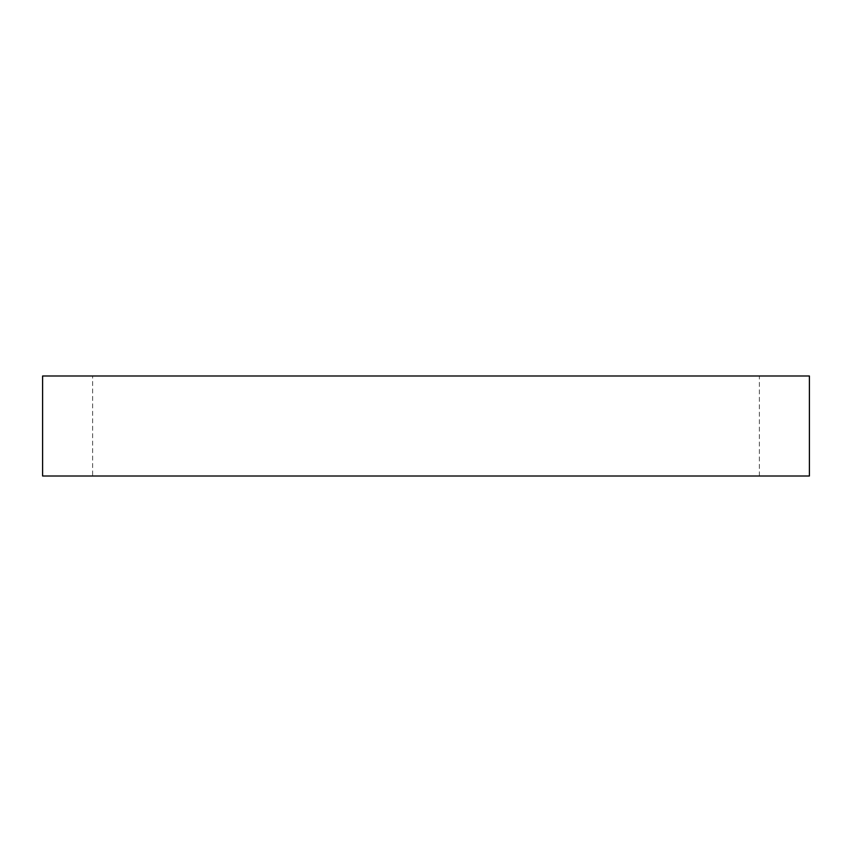<?xml version="1.0" encoding="UTF-8"?>
<svg xmlns="http://www.w3.org/2000/svg" width="852" height="852" viewBox="0 0 852 852"><rect width="100%" height="100%" fill="white"/><g stroke="black" fill="none" stroke-linecap="round" stroke-linejoin="round"><path stroke-width="0.64" stroke-dasharray="4.26 3.19" d="M92.612 476.012L759.388 476.012L92.612 476.012L92.612 375.988L759.388 375.988L92.612 375.988M759.388 476.012L759.388 375.988M42.6 476.012L809.4 476.012M42.6 375.988L809.4 375.988"/><path stroke-width="1.28" d="M809.4 476.012L42.6 476.012L42.6 375.988L809.4 375.988L809.4 476.012"/></g></svg>
